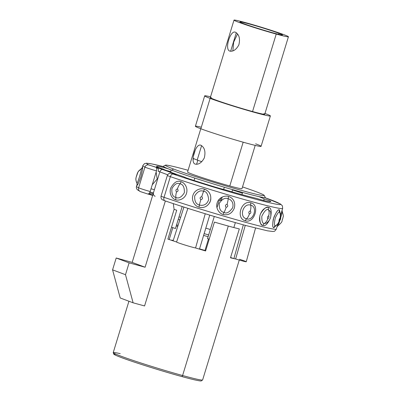 <?xml version="1.0" encoding="UTF-8"?>
<svg xmlns="http://www.w3.org/2000/svg" width="401" height="401" viewBox="0 0 401 401"><rect width="100%" height="100%" fill="white"/><g stroke="black" fill="none" stroke-linecap="round" stroke-linejoin="round"><path stroke-width="0.6" d="M255.988 191.658A51.669 2.185 17 0 0 242.52 186.921A51.669 2.185 17 0 1 255.988 191.658A51.669 2.185 17 0 1 242.034 190.565A51.669 2.185 17 0 1 173.558 169.027L171.823 170.194A53.263 2.251 -163 0 1 163.448 166.215L165.428 165.162A51.669 2.185 17 0 0 173.558 169.027A51.669 2.185 17 0 0 229.698 187.072A51.669 2.185 17 0 0 264.169 195.347A51.669 2.185 17 0 0 255.988 191.658M165.428 165.162A51.669 2.185 17 0 1 188.089 170.28A51.669 2.185 17 0 0 173.558 169.027L171.823 170.194A53.263 2.251 -163 0 0 229.693 188.801A53.263 2.251 -163 0 0 265.221 197.327L264.169 195.347M180.65 217.312A39.113 1.654 17 0 0 179.016 216.866M178.239 219.387A39.113 1.654 17 0 0 179.813 219.923M205.808 228.149A39.113 1.654 17 0 0 210.309 229.482M208.64 234.951A39.113 1.654 -163 0 1 204.149 233.623M178.069 225.367A39.113 1.654 -163 0 1 176.57 224.856M201.798 161.688A27.504 1.163 -163 0 1 197.197 160.039L201.608 145.613L197.197 160.039A27.504 1.163 -163 0 1 193.081 158.28M196.585 164.295L197.813 160.27L196.585 164.295M205.688 250.685A19.794 0.837 -163 0 1 204.966 250.49L208.505 238.911L204.966 250.49A19.794 0.837 -163 0 1 203.974 250.214M220.299 200.33L221.126 197.638L220.299 200.33M223.638 189.417L224.309 187.222L223.638 189.417M181.548 376.484A1.273 0.717 -74.6 0 0 181.583 376.494A1.273 0.717 -74.6 0 0 182.59 375.521A46.742 1.975 17 0 0 202.625 379.937A46.742 1.975 -163 0 1 182.59 375.521A1.273 0.717 105.4 0 1 181.583 376.494A1.273 0.717 105.4 0 1 181.548 376.484A45.468 1.92 -163 0 1 131.388 361.106A45.468 1.92 -163 0 1 116.074 354.228M120.22 353.657A46.742 1.975 17 0 0 113.227 352.604A46.742 1.975 17 0 0 136.51 361.552A46.742 1.975 17 0 0 182.59 375.521A46.742 1.975 -163 0 1 136.51 361.552A46.742 1.975 -163 0 1 113.227 352.604L113.789 354.203C114.355 354.534 113.829 354.664 120.746 357.331C132.886 361.973 162.245 371.221 181.583 376.494C191.427 379.201 197.738 380.684 200.51 380.95L201.257 380.95L202.625 379.937L239.277 260.054M176.61 241.998A10.175 0.431 17 0 0 184.36 244.841A10.175 0.431 17 0 0 195.568 247.958A46.742 1.975 17 0 0 199.462 249.136A46.742 1.975 17 0 0 205.603 250.961L214.43 222.099A46.742 1.975 17 0 0 228.289 226.049L182.59 375.521L228.289 226.049A46.742 1.975 17 0 0 239.317 228.936L230.495 257.798A46.742 1.975 17 0 0 233.893 258.59A46.742 1.975 17 0 0 235.638 258.961A10.175 0.431 17 0 0 246.054 261.783A10.175 0.431 17 0 0 239.497 259.267M169.182 239.537L172.821 227.633L169.182 239.537M173.287 203.613L174.104 209.342L144.566 305.953L133.117 302.81L120.2 297.963L112.571 269.853L116.195 258.008L129.112 262.85L145.092 267.236L165.357 200.956L145.092 267.236L129.112 262.85L125.493 274.7L133.117 302.81L144.566 305.953L174.104 209.342A46.742 1.975 17 0 0 176.711 210.234L167.889 239.096A46.742 1.975 17 0 0 173.117 240.851A46.742 1.975 17 0 0 176.58 241.988A46.742 1.975 -163 0 1 173.117 240.851L183.924 207.071L173.117 240.851M199.462 249.136L209.748 215.111L199.462 249.136A46.742 1.975 -163 0 1 195.568 247.958L205.242 213.743L195.568 247.958A10.175 0.431 -163 0 1 184.726 244.956A10.175 0.431 -163 0 1 176.57 242.019L187.884 208.34M182.179 206.515L175.448 228.535A39.744 1.679 -163 0 1 171.533 227.187M209.222 239.121A39.744 1.679 -163 0 1 207.517 238.625L214.289 216.475M216.961 207.728L219.312 200.039A39.744 1.679 17 0 0 221.046 200.545M235.357 222.61L233.848 227.542M176.239 225.943A39.744 1.679 -163 0 1 177.753 226.359M199.548 248.851A39.744 1.679 17 0 0 203.989 250.169L203.898 250.46M171.813 240.42L171.914 240.079A39.744 1.679 17 0 0 173.222 240.525M255.552 228.059L246.249 261.758A10.175 0.431 -163 0 1 235.638 258.961L245.282 225.357L235.638 258.961A46.742 1.975 -163 0 1 233.893 258.59L243.337 224.826L233.893 258.59L230.585 257.497M153.177 193.698A11.128 0.471 17 0 0 153.167 193.693A59.779 2.526 17 0 0 149.398 193.097M148.871 193.633A11.128 0.471 17 0 0 152.761 195.061M152.651 195.412L147.753 193.989M149.994 192.064A69.954 2.957 -163 0 1 153.423 192.896A69.954 2.957 -163 0 0 149.994 192.064M137.117 184.194L136.475 186.305C136.145 187.663 136.46 188.821 137.418 189.778L140.18 191.518L147.663 193.969A3.178 1.784 105.4 0 0 150.185 191.533A7.95 0.336 17 0 1 138.621 187.798A73.132 3.088 -163 0 1 136.475 186.305A73.132 3.088 17 0 0 138.621 187.798A3.178 3.068 116 0 0 140.18 191.518A3.178 3.068 -64 0 1 138.621 187.798L144.936 167.137A73.132 3.088 -163 0 1 142.791 165.643A73.132 3.088 17 0 0 144.936 167.137A7.95 0.336 17 0 0 156.5 170.871L150.185 191.533A7.95 0.336 -163 0 1 138.621 187.798L144.936 167.137A3.178 3.068 116 0 1 148.816 164.966L155.753 167.207A3.178 1.784 105.4 0 1 156.5 170.871A7.95 0.336 -163 0 1 144.936 167.137A3.178 3.068 -64 0 1 148.816 164.966A69.954 2.957 17 0 1 163.703 166.691A69.954 2.957 17 0 0 148.816 164.966L157.418 167.663A3.178 1.784 -74.6 0 1 158.169 171.327L159.854 171.859A3.178 2.627 -69.4 0 1 163.317 169.518A3.178 2.627 110.6 0 0 159.854 171.859L167.653 174.786L159.854 171.859L132.175 262.394L145.092 267.236L132.175 262.394L116.195 258.008L129.112 262.85L125.493 274.7L133.117 302.81L120.2 297.963L112.571 269.853L125.493 274.7L112.571 269.853L116.195 258.008L132.175 262.394L153.538 192.52A3.178 2.627 110.6 0 0 155.147 196.254M176.194 174.57L174.946 174.24A3.178 1.784 -74.6 0 1 175.036 174.27L176.239 174.36L157.418 167.663L176.239 174.36A3.178 2.627 110.6 0 0 175.242 174.32A3.178 2.627 -69.4 0 1 176.239 174.36L173.367 173.808L173.122 174.079A69.954 2.957 17 0 0 262.159 200.916A69.954 2.957 17 0 0 264.74 197.583A69.954 2.957 17 0 1 262.159 200.916A69.954 2.957 17 0 1 173.122 174.079A3.178 1.89 108.8 0 0 170.35 176.666L164.034 197.327A73.132 3.088 17 0 0 237.056 219.938A73.132 3.088 17 0 0 276.349 229.066A73.132 3.088 -163 0 1 237.056 219.938A73.132 3.088 -163 0 1 164.034 197.327A3.178 1.89 108.8 0 0 164.851 200.786A3.178 1.89 -71.2 0 1 164.034 197.327A7.95 0.336 -163 0 1 161.037 196.129A7.95 0.336 17 0 0 164.034 197.327L170.35 176.666A7.95 0.336 -163 0 1 167.357 175.468A7.95 0.336 17 0 0 170.35 176.666A3.178 1.89 -71.2 0 1 173.122 174.079L173.367 173.808A3.178 1.784 105.4 0 0 173.282 173.783A3.178 1.784 105.4 0 0 173.192 173.763M263.582 200.445L264.289 198.956A54.055 2.286 17 0 0 258.705 196.56A54.055 2.286 -163 0 1 264.289 198.956A11.128 0.471 -163 0 1 270.82 201.397A59.779 2.526 -163 0 1 265.968 201.016A11.128 0.471 -163 0 1 256.169 198.32A54.055 2.286 -163 0 1 224.094 189.513A11.128 0.471 -163 0 1 214.415 186.861A59.779 2.526 -163 0 1 190.595 179.367A11.128 0.471 -163 0 1 184.244 176.976A54.055 2.286 -163 0 1 163.022 169.021A11.128 0.471 -163 0 1 156.49 166.58A59.779 2.526 -163 0 1 161.342 166.961A11.128 0.471 -163 0 1 168.064 168.736M171.102 169.924L170.776 172.24M163.022 169.021A54.055 2.286 17 0 0 184.244 176.976M224.094 189.513A54.055 2.286 17 0 0 256.169 198.32M221.342 200.274L222.199 197.046M242.625 192.46L241.948 194.62M147.663 193.969A3.178 1.784 105.4 0 1 147.578 193.939L140.641 191.698M154.41 189.658A73.132 3.088 17 0 0 151.017 188.811A73.132 3.088 -163 0 1 154.41 189.658M156.475 167.939A73.132 3.088 -163 0 1 158.114 168.345A73.132 3.088 17 0 0 156.475 167.939M165.944 170.35A73.132 3.088 -163 0 1 170.861 171.663A73.132 3.088 17 0 0 165.944 170.35M232.525 189.969A73.132 3.088 -163 0 1 242.404 193.157A73.132 3.088 17 0 0 232.525 189.969M263.632 200.345A73.132 3.088 -163 0 1 264.75 200.741A73.132 3.088 17 0 0 263.632 200.345M264.76 197.578L280.605 204.079L282.389 205.808L282.665 208.41A73.132 3.088 -163 0 1 243.372 199.282A73.132 3.088 -163 0 1 170.35 176.666A73.132 3.088 17 0 0 243.372 199.282A73.132 3.088 17 0 0 282.665 208.41L281.753 211.397M204.375 189.182C201.919 187.909 194.856 189.056 192.916 195.372C190.926 201.683 196.129 206.786 198.891 207.106C200.791 207.828 207.964 208.69 210.725 199.934C211.543 192.169 206.36 189.843 204.375 189.182A3.178 0.321 -72.7 0 1 203.623 191.317C200.45 189.959 197.467 191.513 194.685 195.979C194.445 201.282 196.029 204.284 199.442 204.986A3.178 0.321 -72.7 0 1 198.891 207.106C196.129 206.786 190.926 201.683 192.916 195.372C194.856 189.056 201.919 187.909 204.375 189.182C206.385 189.618 212.946 193.227 210.059 201.999C206.264 208.71 200.896 207.658 198.891 207.106A3.178 0.321 107.3 0 0 199.442 204.986A7.95 0.797 -72.7 0 1 200.826 199.698C199.623 198.199 199.934 197.187 201.753 196.66A7.95 0.797 -72.7 0 1 203.623 191.317C200.45 189.959 197.467 191.513 194.685 195.979C194.445 201.282 196.029 204.284 199.442 204.986C200.911 205.538 206.525 206.299 208.665 199.573C208.039 194.094 206.36 191.342 203.623 191.317A7.95 0.797 107.3 0 0 201.753 196.66C202.961 198.134 202.65 199.147 200.826 199.698A7.95 0.797 107.3 0 0 199.442 204.986C200.911 205.538 206.525 206.299 208.665 199.573C208.039 194.094 206.36 191.342 203.623 191.317A3.178 0.321 107.3 0 0 204.375 189.182M228.62 196.515C226.254 195.307 219.111 196.535 217.152 202.841C215.182 209.162 220.465 214.184 223.136 214.435C225.242 215.096 231.106 215.623 234.264 208.214C236.314 200.259 230.826 197.011 228.62 196.515C230.826 197.011 236.314 200.259 234.264 208.214C231.106 215.623 225.242 215.096 223.136 214.435A3.178 0.782 106.4 0 1 223.994 212.41C226.47 213.939 229.362 212.38 232.67 207.723C234.224 201.603 229.873 199.132 228.174 198.741A3.178 0.782 106.4 0 1 228.62 196.515M250.901 202.866C241.252 199.498 235.392 218.68 245.417 220.786C254.394 223.883 260.264 204.746 250.901 202.866A3.178 1.789 -74.6 0 0 250.725 205.172C243.186 202.51 238.69 217.222 246.55 218.841A3.178 1.784 -74.6 0 0 245.417 220.786C235.392 218.68 241.252 199.498 250.901 202.866C260.264 204.746 254.394 223.883 245.417 220.786A3.178 1.784 105.4 0 1 246.55 218.841A7.95 4.466 -74.6 0 0 249.372 213.974C248.414 212.595 248.725 211.583 250.299 210.936A7.95 4.466 -74.6 0 0 250.73 205.172C243.186 202.51 238.69 217.222 246.55 218.841C253.587 221.302 258.094 206.625 250.725 205.172A7.95 4.466 105.4 0 1 250.299 210.936C251.267 212.274 250.961 213.287 249.372 213.974A7.95 4.466 105.4 0 1 246.55 218.841C253.587 221.302 258.094 206.625 250.725 205.172A3.178 1.789 105.4 0 1 250.901 202.866M266.675 223.046L264.394 223.502A7.95 6.446 103.7 0 0 267.763 218.781C268.976 218.004 269.282 216.991 268.69 215.743A7.95 6.446 103.7 0 0 268.57 209.833L270.474 211.663L268.57 209.833A3.178 2.576 103.7 0 1 268.525 207.472C267.362 206.856 262.139 207.929 259.823 215.893C259.602 222.455 260.675 225.618 263.041 225.392C265.357 226.4 267.868 223.798 270.585 217.593C271.798 211.026 271.111 207.653 268.525 207.472A3.178 2.576 -76.3 0 0 268.57 209.833C266.765 208.675 264.515 210.811 261.828 216.234C261.693 221.262 262.545 223.683 264.394 223.502A3.178 2.576 -76.3 0 0 263.041 225.392C261.637 225.492 257.713 221.718 260.48 213.833C264.023 208.33 266.705 206.209 268.525 207.472C271.111 207.653 271.798 211.026 270.585 217.593C267.868 223.798 265.357 226.4 263.041 225.392A3.178 2.576 103.7 0 1 264.394 223.502A7.95 6.446 -76.3 0 0 267.763 218.781C267.171 217.527 267.482 216.515 268.69 215.743A7.95 6.446 -76.3 0 0 268.57 209.833C266.765 208.675 264.515 210.811 261.828 216.234C261.693 221.262 262.545 223.683 264.394 223.502L266.675 223.046L268.319 221.497M273.888 227.698L276.003 225.628L273.888 227.698A3.178 3.058 98.6 0 1 275.372 225.838A7.95 7.644 -81.5 0 0 279.081 221.187A7.95 7.644 98.5 0 1 275.372 225.838A3.178 3.058 -81.4 0 0 273.888 227.698C272.595 227.868 272.389 225.066 273.261 219.292C275.843 212.495 277.873 209.322 279.367 209.773C278.284 209.232 276.474 211.678 273.928 217.116C272.294 224.119 272.279 227.648 273.888 227.698M280.063 212.675L279.367 209.773L280.063 212.675M281.958 210.68L280.67 214.741L281.958 210.68M277.833 224.119L277.071 226.68M137.017 185.212C137.247 185.939 138.525 183.212 140.841 177.026C142.44 170.435 142.987 167.192 142.495 167.287C142.987 167.192 142.44 170.435 140.841 177.026C138.525 183.212 137.247 185.939 137.017 185.212A3.178 3.168 137.1 0 0 136.796 182.821C136.987 185.808 142.591 167.538 140.977 169.152A3.178 3.168 137.1 0 0 142.495 167.287A3.178 3.168 -42.9 0 1 140.977 169.152A7.95 7.92 136.8 0 0 137.182 173.813L136.255 176.851A7.95 7.92 136.8 0 0 136.796 182.821C136.987 185.808 142.591 167.538 140.977 169.152A7.95 7.92 -43.2 0 0 137.182 173.813L136.255 176.851A7.95 7.92 -43.2 0 0 136.796 182.821A3.178 3.168 -42.9 0 1 137.017 185.212M181.087 181.758C177.463 180.099 173.994 182.224 170.686 188.139C168.681 194.445 173.062 199.387 175.603 199.678C177.673 200.871 184.425 199.843 186.505 193.392C188.425 186.891 183.447 182.019 181.087 181.758A3.178 1.383 -71.8 0 1 180.044 183.803C177.222 182.5 174.52 184.099 171.934 188.61C171.498 193.873 172.811 196.826 175.869 197.472A3.178 1.383 -71.8 0 1 175.603 199.678C173.062 199.387 168.681 194.445 170.686 188.139C173.994 182.224 177.463 180.099 181.087 181.758C183.447 182.019 188.425 186.891 186.505 193.392C184.425 199.843 177.673 200.871 175.603 199.678A3.178 1.383 108.2 0 0 175.869 197.472A7.95 3.454 -71.8 0 1 176.52 191.949C175.473 190.47 175.783 189.457 177.453 188.911A7.95 3.454 -71.8 0 1 180.044 183.803C177.222 182.5 174.52 184.099 171.934 188.61C171.498 193.873 172.811 196.826 175.869 197.472C178.691 198.826 181.518 197.247 184.355 192.731C184.56 187.362 183.127 184.385 180.044 183.803A7.95 3.454 108.2 0 0 177.453 188.911C178.5 190.39 178.189 191.402 176.52 191.949A7.95 3.454 108.2 0 0 175.864 197.472C178.691 198.826 181.518 197.247 184.355 192.731C184.56 187.362 183.127 184.385 180.044 183.803A3.178 1.383 108.2 0 0 181.087 181.758M228.174 198.741A7.95 1.95 106.4 0 1 227.051 204.31C228.219 205.773 227.908 206.786 226.124 207.347A7.95 1.95 106.4 0 1 223.994 212.41C226.47 213.939 229.362 212.38 232.67 207.723C234.224 201.603 229.873 199.132 228.174 198.741C225.036 197.447 222.059 199.036 219.237 203.513C219.036 208.806 220.62 211.773 223.994 212.41A7.95 1.95 -73.6 0 0 226.124 207.347C224.956 205.883 225.267 204.866 227.051 204.31A7.95 1.95 -73.6 0 0 228.174 198.741M279.552 212.169A3.178 3.058 98.6 0 1 279.367 209.773A3.178 3.058 -81.4 0 0 279.552 212.169A7.95 7.644 98.5 0 1 280.008 218.144C280.129 219.242 279.818 220.254 279.081 221.187C278.951 220.129 279.256 219.116 280.008 218.144A7.95 7.644 -81.5 0 0 279.552 212.169C278.715 211.733 277.317 213.598 275.357 217.758C274.114 223.121 274.114 225.813 275.372 225.838C274.114 225.813 274.114 223.121 275.357 217.758C277.317 213.598 278.715 211.733 279.552 212.169M282.339 211.888L280.66 217.748L282.339 211.888M279.522 221.522L278.164 225.557L279.522 221.522M156.144 172.049L157.167 179.021L152.245 184.796L157.167 179.021L156.144 172.049M288.429 36.762L264.74 114.23A28.461 1.203 -163 0 1 252.545 111.538L276.229 34.07A28.461 1.203 -163 0 1 238.51 22.205A28.461 1.203 -163 0 1 246.194 22.807A28.461 1.203 -163 0 1 283.913 34.671A28.461 1.203 -163 0 1 276.229 34.07L252.545 111.538A28.461 1.203 -163 0 1 224.485 103.032A28.461 1.203 -163 0 1 210.314 97.588L233.999 20.12A28.461 1.203 17 0 0 248.174 25.564A28.461 1.203 17 0 0 276.229 34.07A28.461 1.203 17 0 0 288.429 36.762A28.461 1.203 17 0 0 274.254 31.313A28.461 1.203 17 0 0 246.194 22.807A28.461 1.203 17 0 0 233.999 20.12M278.966 33.313A22.261 0.942 17 0 0 249.467 24.035A22.261 0.942 17 0 0 243.457 23.564A22.261 0.942 17 0 0 272.956 32.842A22.261 0.942 17 0 0 278.966 33.313A22.261 0.942 17 0 0 255.211 25.664A22.261 0.942 17 0 0 239.928 21.93A22.261 0.942 17 0 0 243.457 23.564A22.261 0.942 17 0 0 267.211 31.213A22.261 0.942 17 0 0 282.499 34.947A22.261 0.942 17 0 0 278.966 33.313L278.655 34.326L278.966 33.313M255.216 145.388L241.983 188.66A28.461 1.203 -163 0 1 229.788 185.974L243.171 142.2L229.788 185.974A28.461 1.203 -163 0 1 201.728 177.468A28.461 1.203 -163 0 1 187.558 172.024L200.786 128.746M200.896 145.247C195.818 142.736 189.803 162.375 195.137 164.084C198.59 164.801 201.643 162.756 204.289 157.944C205.788 151.733 204.66 147.498 200.896 145.247M235.447 32.23C230.375 29.719 224.354 49.358 229.688 51.067C233.141 51.784 236.194 49.739 238.841 44.927C240.344 38.717 239.212 34.481 235.447 32.23M237.567 33.94L233.668 42.14L232.851 50.937M255.632 143.814A34.341 1.449 -163 0 1 246.359 143.087A34.341 1.449 -163 0 1 200.846 128.771A34.341 1.449 -163 0 1 201.322 127.207M270.369 115.949L261.081 146.33A34.341 1.449 -163 0 1 237.497 140.571A34.341 1.449 -163 0 1 200.846 128.771L210.134 98.39A34.341 1.449 17 0 0 246.785 110.19A34.341 1.449 17 0 0 270.369 115.949A34.341 1.449 17 0 0 264.981 113.453A34.341 1.449 -163 0 1 255.602 112.691A34.341 1.449 -163 0 1 210.134 98.39L200.846 128.771A34.341 1.449 -163 0 1 195.397 126.25L204.685 95.869A34.341 1.449 17 0 0 210.134 98.39A34.341 1.449 -163 0 1 210.55 96.811A34.341 1.449 17 0 0 204.685 95.869M211.317 97.573A28.461 1.203 17 0 0 221.502 102.034A28.461 1.203 17 0 0 252.545 111.538A28.461 1.203 17 0 0 263.918 113.658M203.613 235.407A20.341 0.857 17 0 0 208.104 236.695M193.482 155.899L195.162 150.405M193.513 158.52L192.996 160.215M231.963 191.808L232.625 189.648M194.029 180.48L194.766 178.074M113.227 352.604L128.932 301.241M173.282 173.783L170.45 173.207C170.741 173.197 168.62 172.821 167.357 175.468L161.037 196.129C160.606 199.031 162.575 199.904 162.34 199.733L164.851 200.786C188.224 208.771 223.783 219.608 246.891 225.788L267.402 230.806L272.83 231.507C273.918 230.981 274.018 232.52 276.349 229.066L277.266 226.069M142.054 168.049L142.791 165.643L144.46 163.648L146.586 163.197L151.398 163.839L163.688 166.681M267.272 222.61L267.251 222.63C267.798 222.39 268.675 221.237 269.883 219.162C270.77 217.848 271.036 215.563 270.675 212.319M279.918 212.294L280.008 212.55C280.991 216.094 281.026 218.585 280.109 220.024C278.971 222.355 279.753 222.675 275.838 225.728L275.913 225.497M282.033 210.355L282.354 211.903C283.286 214.956 283.552 216.62 283.146 216.901L282.595 219.202C281.322 221.126 283.748 220.831 278.214 225.568L277.031 226.765M141.859 168.686L142.109 167.944L138.074 171.803L136.009 177.693C136.089 178.37 135.252 178.856 136.786 182.806L137.152 184.149M236.304 32.692L230.625 51.273"/></g></svg>
